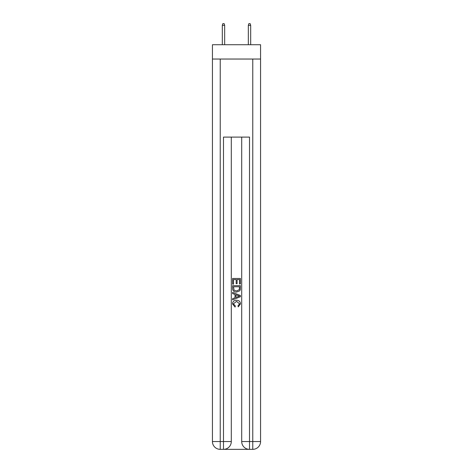 <?xml version="1.0" encoding="UTF-8"?>
<svg xmlns="http://www.w3.org/2000/svg" width="473" height="473" viewBox="0 0 473 473"><rect width="100%" height="100%" fill="white"/><g stroke="black" fill="none" stroke-linecap="round" stroke-linejoin="round"><path stroke-width="0.71" d="M260.57 59.036L260.57 44.728L212.43 44.728L212.43 59.036L260.57 59.036L260.57 441.546L252.765 441.546L252.765 59.036M224.078 449.35L248.922 449.35M249.508 449.35L249.508 441.546L241.703 441.546A7.804 7.804 0 0 0 249.508 449.35L252.765 449.35L252.765 441.546L249.508 441.546L249.508 137.099L223.493 137.099L223.493 441.546L212.43 441.546L212.43 59.036M231.297 137.099L231.297 441.546A7.804 7.804 0 0 1 223.493 449.35L220.235 449.35A7.804 7.804 0 0 1 212.43 441.546M241.703 441.546L241.703 137.099M252.765 449.35A7.804 7.804 0 0 0 260.57 441.546M232.598 284.167L232.598 278.461L240.402 278.461L240.402 283.966L239.504 283.966L239.504 279.567L237.103 279.567L237.103 283.67L236.198 283.67L236.198 279.567L233.496 279.567L233.496 284.167L232.598 284.167M232.598 288.465L232.598 285.668L240.402 285.668L240.29 289.718L239.734 290.854L236.541 292.072C234.046 292.083 232.728 290.883 232.598 288.465M233.496 286.768L234.052 290.221L236.559 290.972L239.344 289.642L239.504 286.768L233.496 286.768M232.598 293.573L232.598 292.409L240.402 295.507L240.402 296.748L232.598 299.847L232.598 298.682L234.998 297.789L234.998 294.466L232.598 293.573M238.061 295.595L235.897 294.797L235.897 297.458L239.504 296.128L238.061 295.595M233.396 303.796L235.353 305.984L235.093 307.083L232.497 303.897C232.71 301.502 234.064 300.296 236.559 300.278C238.96 300.331 240.272 301.532 240.503 303.879L238.232 306.888L237.996 305.783L239.604 303.826L236.565 301.384L233.396 303.796M224.663 44.728L224.663 25.341L222.316 25.341L222.316 44.728M222.316 25.341L222.836 23.65L224.143 23.65L224.663 25.341M248.337 25.341L248.857 23.65L250.164 23.65L250.684 25.341L248.337 25.341L248.337 44.728M250.684 25.341L250.684 44.728M220.235 59.036L220.235 449.35M231.297 441.546L223.493 441.546L223.493 449.35"/></g></svg>
